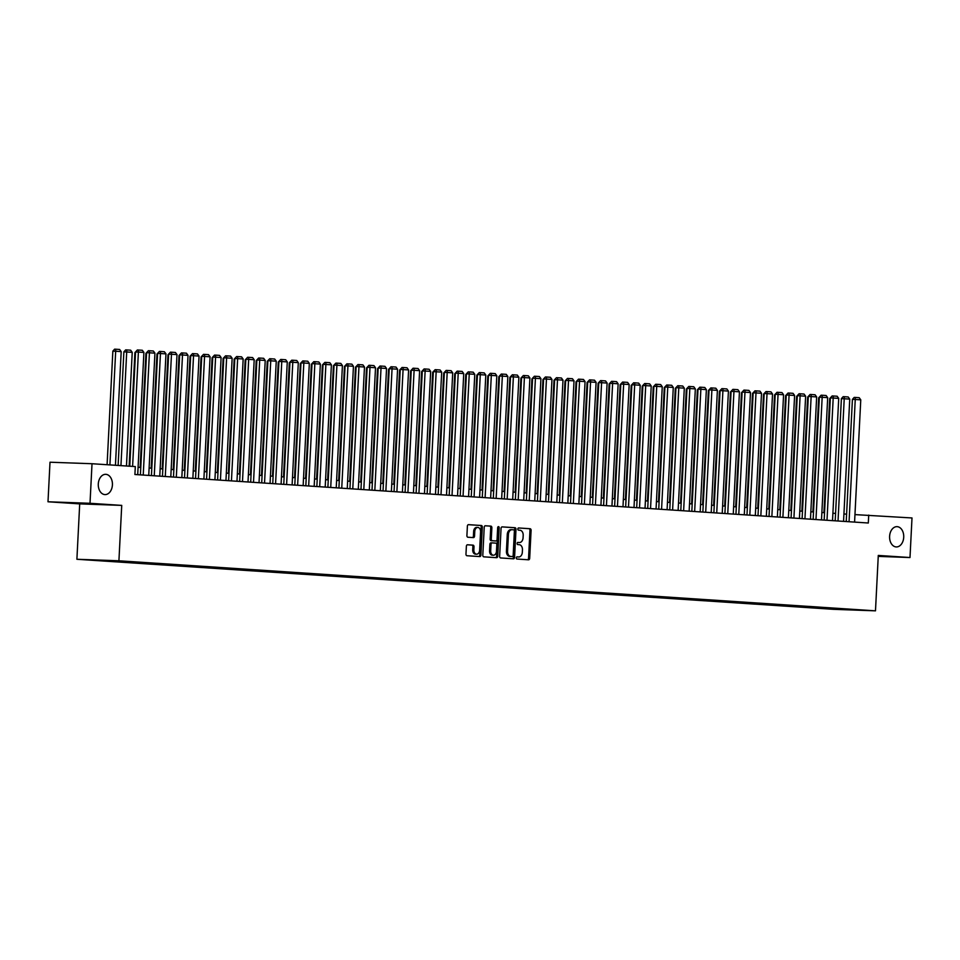 <?xml version="1.0" encoding="UTF-8"?>
<svg xmlns="http://www.w3.org/2000/svg" width="960" height="960" viewBox="0 0 960 960"><rect width="100%" height="100%" fill="white"/><g stroke="black" fill="none" stroke-linecap="round" stroke-linejoin="round"><path stroke-width="1.44" d="M516.312 557.904A1.092 0.756 92.1 0 0 517.02 559.032L528.528 559.8A1.56 1.08 92.1 0 0 529.68 558.312L531.096 530.352A1.56 1.08 92.1 0 0 530.1 528.72L518.592 527.964A1.092 0.756 92.1 0 0 518.484 530.136L519.972 530.244A4.98 3.468 92.1 0 1 523.188 535.44L523.068 537.768A4.98 3.468 92.1 0 1 519.42 542.52A4.98 3.468 92.1 0 1 519.348 542.508L517.86 542.412A1.092 0.756 92.1 0 0 517.752 544.584L519.24 544.692A4.98 3.468 92.1 0 1 522.456 549.888L522.336 552.216A4.98 3.468 92.1 0 1 518.688 556.968A4.98 3.468 92.1 0 1 518.616 556.956L517.128 556.86A1.092 0.756 92.1 0 0 516.312 557.904M112.416 484.92A10.14 7.068 92.1 0 0 105.72 474.324A10.14 7.068 92.1 0 0 98.292 483.996A10.14 7.068 92.1 0 0 104.988 494.592A10.14 7.068 92.1 0 0 112.416 484.92M903.72 537.264A10.14 7.068 92.1 0 0 897.024 526.656A10.14 7.068 92.1 0 0 889.608 536.328A10.14 7.068 92.1 0 0 896.292 546.936A10.14 7.068 92.1 0 0 903.72 537.264M88.56 559.956L97.26 560.352L88.56 559.956M467.532 544.776A1.56 1.08 92.1 0 0 466.38 546.252L465.972 554.1A1.56 1.08 92.1 0 0 466.98 555.732L479.76 556.572A1.56 1.08 92.1 0 0 480.912 555.096L482.328 527.124A1.56 1.08 92.1 0 0 481.332 525.504L468.552 524.652A1.56 1.08 92.1 0 0 467.388 526.14L466.908 535.62A1.56 1.08 92.1 0 0 467.916 537.24L473.388 537.6A1.56 1.08 92.1 0 0 474.54 536.124L474.78 531.42A4.164 2.904 92.1 0 1 477.828 527.448A4.164 2.904 92.1 0 1 480.576 531.804L479.64 550.212A4.164 2.904 92.1 0 1 476.592 554.184A4.164 2.904 92.1 0 1 473.856 549.828L474 546.756A1.56 1.08 92.1 0 0 473.004 545.136L467.484 544.776M121.728 505.392L90.012 503.292L92.016 463.728L50.004 462.216L48 501.78L79.704 503.88L76.896 559.272L118.92 560.784L121.728 505.392L79.704 503.88M878.244 556.392L909.996 557.532L878.292 555.432L875.484 610.836L118.92 560.784M909.996 557.532L912 517.956L854.952 514.608M92.016 463.728L135.312 466.584L134.904 474.504L868.308 523.008L868.716 515.1M499.644 556.332A1.56 1.08 92.1 0 0 500.652 557.952L513.42 558.804A1.56 1.08 92.1 0 0 514.584 557.316L516 529.356A1.56 1.08 92.1 0 0 514.992 527.724L502.224 526.884A1.56 1.08 92.1 0 0 501.06 528.36L499.644 556.332M497.892 526.98A1.092 0.756 92.1 0 1 498.048 527.736L499.188 527.772L497.748 556.2A1.56 1.08 92.1 0 1 496.584 557.688L483.816 556.836A1.56 1.08 92.1 0 1 482.808 555.216L484.224 527.256A1.56 1.08 92.1 0 1 485.364 525.768L485.388 525.768A1.56 1.08 92.1 0 0 485.364 525.768M485.388 525.768L490.86 526.128A1.56 1.08 92.1 0 1 491.856 527.76L491.28 539.1A1.56 1.08 92.1 0 0 492.288 540.72L495.912 540.96A1.56 1.08 92.1 0 0 497.076 539.484L497.676 527.676A1.092 0.756 92.1 0 1 499.188 527.772M835.848 609.18L825 608.64L835.848 609.18M76.896 559.272L833.46 609.324L875.484 610.836M106.104 560.46L97.872 560.532L821.352 608.388L829.296 608.676L829.872 607.944M105.816 560.82L131.028 561.72L854.508 609.576L829.296 608.676M90.012 503.292L48 501.78M846.6 514.152L843.924 513.972M835.572 513.42L832.896 513.24M824.544 512.688L821.868 512.508M813.516 511.956L810.84 511.788M802.488 511.236L799.812 511.056M791.46 510.504L788.784 510.324M780.432 509.772L777.756 509.592M769.404 509.04L766.728 508.86M758.376 508.308L755.7 508.14M747.348 507.588L744.66 507.408M736.32 506.856L733.632 506.676M725.292 506.124L722.604 505.944M714.264 505.392L711.576 505.212M703.236 504.66L700.548 504.492M692.208 503.94L689.52 503.76M681.168 503.208L678.492 503.028M670.14 502.476L667.464 502.296M659.112 501.744L656.436 501.576M648.084 501.024L645.408 500.844M637.056 500.292L634.38 500.112M626.028 499.56L623.352 499.38M615 498.828L612.324 498.648M603.972 498.096L601.296 497.928M592.944 497.376L590.268 497.196M581.916 496.644L579.24 496.464M570.888 495.912L568.212 495.732M559.86 495.18L557.184 495M548.832 494.448L546.156 494.28M537.804 493.728L535.116 493.548M526.776 492.996L524.088 492.816M515.748 492.264L513.06 492.084M504.72 491.532L502.032 491.352M493.692 490.8L491.004 490.632M482.664 490.08L479.976 489.9M471.624 489.348L468.948 489.168M460.596 488.616L457.92 488.436M449.568 487.884L446.892 487.704M438.54 487.152L435.864 486.984M427.512 486.432L424.836 486.252M416.484 485.7L413.808 485.52M405.456 484.968L402.78 484.788M394.428 484.236L391.752 484.068M383.4 483.516L380.724 483.336M372.372 482.784L369.696 482.604M361.344 482.052L358.668 481.872M350.316 481.32L347.64 481.14M339.288 480.588L336.612 480.42M328.26 479.868L325.572 479.688M317.232 479.136L314.544 478.956M306.204 478.404L303.516 478.224M295.176 477.672L292.488 477.492M284.148 476.94L281.46 476.772M273.108 476.22L270.432 476.04M262.08 475.488L259.404 475.308M251.052 474.756L248.376 474.576M240.024 474.024L237.348 473.844M228.996 473.292L226.32 473.124M217.968 472.572L215.292 472.392M206.94 471.84L204.264 471.66M195.912 471.108L193.236 470.928M184.884 470.376L182.208 470.208M173.856 469.644L171.18 469.476M162.828 468.924L160.152 468.744M151.8 468.192L149.124 468.012M140.772 467.46L138.096 467.28M821.4 607.392L821.352 608.388M841.488 608.712L841.428 609.468M516.936 556.884L517.488 556.92A4.98 3.468 92.1 0 0 517.56 556.92A4.98 3.468 92.1 0 0 517.632 556.92M518.364 542.472A4.98 3.468 92.1 0 1 518.292 542.472A4.98 3.468 92.1 0 1 518.22 542.472L517.668 542.436M527.616 559.74A1.56 1.08 92.1 0 0 528.552 558.276L529.968 530.316A1.56 1.08 92.1 0 0 528.96 528.684L518.4 527.988M512.508 558.744A1.56 1.08 92.1 0 0 513.444 557.28L514.86 529.308A1.56 1.08 92.1 0 0 513.864 527.688L501.996 526.896M511.98 529.716L510.984 529.68A4.98 3.468 92.1 0 0 510.912 529.68A4.98 3.468 92.1 0 0 507.276 534.42L506.424 551.196A4.98 3.468 92.1 0 0 509.64 556.404L512.352 556.548A1.092 0.756 92.1 0 0 513.156 555.504L514.392 530.964A1.092 0.756 92.1 0 0 513.696 529.824L512.124 529.716A4.98 3.468 92.1 0 0 512.052 529.716A4.98 3.468 92.1 0 0 508.404 534.456L507.564 551.244A4.98 3.468 92.1 0 0 510.768 556.44L511.2 556.5A1.092 0.756 92.1 0 0 511.236 556.5M485.16 525.792L490.86 526.128M495.936 540.96L494.796 540.924A1.56 1.08 92.1 0 0 494.82 540.924A1.56 1.08 92.1 0 1 494.784 540.924L491.148 540.684A1.56 1.08 92.1 0 1 490.152 539.052L490.728 527.712A1.56 1.08 92.1 0 0 489.72 526.092M498.048 527.736L496.608 556.164L497.748 556.2M490.692 550.86A4.164 2.904 92.1 0 0 493.428 555.216A4.164 2.904 92.1 0 0 496.476 551.244L496.812 544.764A1.56 1.08 92.1 0 0 495.804 543.132L492.18 542.892A1.56 1.08 92.1 0 0 491.016 544.38L490.692 550.86L489.552 550.824A4.164 2.904 92.1 0 0 492.3 555.18L493.428 555.216M492.132 542.892L491.04 542.856A1.56 1.08 92.1 0 0 489.876 544.344L491.016 544.38M489.552 550.824L489.876 544.344M495.684 557.628A1.56 1.08 92.1 0 0 496.608 556.164M476.592 554.184L475.464 554.136A4.164 2.904 92.1 0 1 472.716 549.792L472.872 546.72A1.56 1.08 92.1 0 0 471.864 545.1L467.304 544.788M477.828 527.448L476.688 527.412A4.164 2.904 92.1 0 0 473.652 531.384L474.78 531.42M472.476 537.54A1.56 1.08 92.1 0 0 473.412 536.076L473.652 531.384M478.848 556.512A1.56 1.08 92.1 0 0 479.784 555.048L481.2 527.088A1.56 1.08 92.1 0 0 480.192 525.456L468.324 524.676M830.328 398.58L829.704 398.556L823.932 512.652M829.704 398.556L831.564 396.588M849.06 521.736L855.252 399.48L852.42 399.372L846.228 521.556M854.58 522.108L860.772 399.84L855.252 399.48L855.336 397.44L859.2 397.704L860.772 399.84M852.42 399.372L854.196 397.404L855.336 397.44M819.3 397.848L818.676 397.824L812.892 511.92M818.676 397.824L820.536 395.856M808.272 397.116L807.648 397.092L801.864 511.188M807.648 397.092L809.508 395.124M797.244 396.396L796.62 396.372L790.836 510.456M796.62 396.372L798.48 394.404M786.216 395.664L785.592 395.64L779.808 509.736M785.592 395.64L787.452 393.672M838.032 521.004L844.224 398.748L841.392 398.64L835.2 520.824M843.552 521.376L849.744 399.108L844.224 398.748L844.308 396.708L848.172 396.972L849.744 399.108M841.392 398.64L843.168 396.672L844.308 396.708M827.004 520.284L833.196 398.016L830.364 397.92L824.172 520.092M832.524 520.644L838.716 398.388L833.196 398.016L833.28 395.988L837.144 396.24L838.716 398.388M830.364 397.92L832.14 395.94L833.28 395.988M815.976 519.552L822.168 397.284L819.336 397.188L813.144 519.36M821.496 519.912L827.688 397.656L822.168 397.284L822.252 395.256L826.104 395.508L827.688 397.656M819.336 397.188L821.112 395.208L822.252 395.256M804.948 518.82L811.14 396.564L808.308 396.456L802.116 518.628M810.468 519.18L816.66 396.924L811.14 396.564L811.224 394.524L815.076 394.776L816.66 396.924M808.308 396.456L810.084 394.488L811.224 394.524M775.188 394.932L774.564 394.908L768.78 509.004M774.564 394.908L776.424 392.94M793.92 518.088L800.112 395.832L797.28 395.724L791.088 517.908M799.428 518.46L805.632 396.192L800.112 395.832L800.196 393.792L804.048 394.056L805.632 396.192M797.28 395.724L799.056 393.756L800.196 393.792M764.16 394.2L763.536 394.176L757.752 508.272M763.536 394.176L765.384 392.208M782.892 517.368L789.084 395.1L786.24 394.992L780.06 517.176M788.4 517.728L794.604 395.46L789.084 395.1L789.168 393.072L793.02 393.324L794.604 395.46M786.24 394.992L788.028 393.024L789.168 393.072M753.12 393.468L752.508 393.456L746.724 507.54M752.508 393.456L754.356 391.476M771.864 516.636L778.056 394.368L775.212 394.272L769.032 516.444M777.372 516.996L783.576 394.74L778.056 394.368L778.14 392.34L781.992 392.592L783.576 394.74M775.212 394.272L777 392.292L778.14 392.34M742.092 392.748L741.48 392.724L735.696 506.808M741.48 392.724L743.328 390.756M760.836 515.904L767.028 393.636L764.184 393.54L758.004 515.712M766.344 516.264L772.536 394.008L767.028 393.636L767.112 391.608L770.964 391.86L772.536 394.008M764.184 393.54L765.972 391.572L767.112 391.608M731.064 392.016L730.452 391.992L724.668 506.088M730.452 391.992L732.3 390.024M749.808 515.172L756 392.916L753.156 392.808L746.976 514.992M755.316 515.544L761.508 393.276L756 392.916L756.084 390.876L759.936 391.128L761.508 393.276M753.156 392.808L754.944 390.84L756.084 390.876M720.036 391.284L719.424 391.26L713.64 505.356M719.424 391.26L721.272 389.292M738.78 514.44L744.972 392.184L742.128 392.076L735.936 514.26M744.288 514.812L750.48 392.544L744.972 392.184L745.044 390.144L748.908 390.408L750.48 392.544M742.128 392.076L743.916 390.108L745.044 390.144M709.008 390.552L708.396 390.528L702.612 504.624M708.396 390.528L710.244 388.56M727.752 513.72L733.944 391.452L731.1 391.356L724.908 513.528M733.26 514.08L739.452 391.812L733.944 391.452L734.016 389.424L737.88 389.676L739.452 391.812M731.1 391.356L732.888 389.376L734.016 389.424M697.98 389.82L697.368 389.808L691.584 503.892M697.368 389.808L699.216 387.828M716.724 512.988L722.916 390.72L720.072 390.624L713.88 512.796M722.232 513.348L728.424 391.092L722.916 390.72L722.988 388.692L726.852 388.944L728.424 391.092M720.072 390.624L721.86 388.644L722.988 388.692M705.696 512.256L711.888 389.988L709.044 389.892L702.852 512.064M711.204 512.616L717.396 390.36L711.888 389.988L711.96 387.96L715.824 388.212L717.396 390.36M709.044 389.892L710.832 387.924L711.96 387.96M694.656 511.524L700.86 389.268L698.016 389.16L691.824 511.344M700.176 511.896L706.368 389.628L700.86 389.268L700.932 387.228L704.796 387.48L706.368 389.628M698.016 389.16L699.804 387.192L700.932 387.228M686.952 389.1L686.328 389.076L680.556 503.16M686.328 389.076L688.188 387.108M675.924 388.368L675.3 388.344L669.528 502.44M675.3 388.344L677.16 386.376M664.896 387.636L664.272 387.612L658.5 501.708M664.272 387.612L666.132 385.644M683.628 510.792L689.832 388.536L686.988 388.428L680.796 510.612M689.148 511.164L695.34 388.896L689.832 388.536L689.904 386.496L693.768 386.76L695.34 388.896M686.988 388.428L688.776 386.46L689.904 386.496M653.868 386.904L653.244 386.88L647.472 500.976M653.244 386.88L655.104 384.912M672.6 510.072L678.792 387.804L675.96 387.708L669.768 509.88M678.12 510.432L684.312 388.164L678.792 387.804L678.876 385.776L682.74 386.028L684.312 388.164M675.96 387.708L677.748 385.728L678.876 385.776M642.84 386.172L642.216 386.16L636.444 500.244M642.216 386.16L644.076 384.18M661.572 509.34L667.764 387.072L664.932 386.976L658.74 509.148M667.092 509.7L673.284 387.444L667.764 387.072L667.848 385.044L671.712 385.296L673.284 387.444M664.932 386.976L666.708 384.996L667.848 385.044M631.812 385.452L631.188 385.428L625.416 499.524M631.188 385.428L633.048 383.46M650.544 508.608L656.736 386.352L653.904 386.244L647.712 508.416M656.064 508.968L662.256 386.712L656.736 386.352L656.82 384.312L660.684 384.564L662.256 386.712M653.904 386.244L655.68 384.276L656.82 384.312M620.784 384.72L620.16 384.696L614.376 498.792M620.16 384.696L622.02 382.728M639.516 507.876L645.708 385.62L642.876 385.512L636.684 507.696M645.036 508.248L651.228 385.98L645.708 385.62L645.792 383.58L649.656 383.844L651.228 385.98M642.876 385.512L644.652 383.544L645.792 383.58M609.756 383.988L609.132 383.964L603.348 498.06M609.132 383.964L610.992 381.996M628.488 507.144L634.68 384.888L631.848 384.78L625.656 506.964M634.008 507.516L640.2 385.248L634.68 384.888L634.764 382.848L638.628 383.112L640.2 385.248M631.848 384.78L633.624 382.812L634.764 382.848M598.728 383.256L598.104 383.232L592.32 497.328M598.104 383.232L599.964 381.264M617.46 506.424L623.652 384.156L620.82 384.06L614.628 506.232M622.98 506.784L629.172 384.528L623.652 384.156L623.736 382.128L627.6 382.38L629.172 384.528M620.82 384.06L622.596 382.08L623.736 382.128M587.7 382.536L587.076 382.512L581.292 496.596M587.076 382.512L588.936 380.544M606.432 505.692L612.624 383.424L609.792 383.328L603.6 505.5M611.952 506.052L618.144 383.796L612.624 383.424L612.708 381.396L616.56 381.648L618.144 383.796M609.792 383.328L611.568 381.348L612.708 381.396M576.672 381.804L576.048 381.78L570.264 495.876M576.048 381.78L577.908 379.812M565.644 381.072L565.02 381.048L559.236 495.144M565.02 381.048L566.88 379.08M554.616 380.34L553.992 380.316L548.208 494.412M553.992 380.316L555.84 378.348M595.404 504.96L601.596 382.704L598.764 382.596L592.572 504.768M600.924 505.32L607.116 383.064L601.596 382.704L601.68 380.664L605.532 380.916L607.116 383.064M598.764 382.596L600.54 380.628L601.68 380.664M584.376 504.228L590.568 381.972L587.724 381.864L581.544 504.048M589.884 504.6L596.088 382.332L590.568 381.972L590.652 379.932L594.504 380.196L596.088 382.332M587.724 381.864L589.512 379.896L590.652 379.932M573.348 503.496L579.54 381.24L576.696 381.132L570.516 503.316M578.856 503.868L585.06 381.6L579.54 381.24L579.624 379.212L583.476 379.464L585.06 381.6M576.696 381.132L578.484 379.164L579.624 379.212M543.576 379.608L542.964 379.584L537.18 493.68M542.964 379.584L544.812 377.616M562.32 502.776L568.512 380.508L565.668 380.412L559.488 502.584M567.828 503.136L574.02 380.88L568.512 380.508L568.596 378.48L572.448 378.732L574.02 380.88M565.668 380.412L567.456 378.432L568.596 378.48M532.548 378.888L531.936 378.864L526.152 492.948M531.936 378.864L533.784 376.896M551.292 502.044L557.484 379.776L554.64 379.68L548.46 501.852M556.8 502.404L562.992 380.148L557.484 379.776L557.568 377.748L561.42 378L562.992 380.148M554.64 379.68L556.428 377.712L557.568 377.748M521.52 378.156L520.908 378.132L515.124 492.228M520.908 378.132L522.756 376.164M540.264 501.312L546.456 379.056L543.612 378.948L537.432 501.12M545.772 501.684L551.964 379.416L546.456 379.056L546.54 377.016L550.392 377.268L551.964 379.416M543.612 378.948L545.4 376.98L546.54 377.016M510.492 377.424L509.88 377.4L504.096 491.496M509.88 377.4L511.728 375.432M529.236 500.58L535.428 378.324L532.584 378.216L526.392 500.4M534.744 500.952L540.936 378.684L535.428 378.324L535.5 376.284L539.364 376.548L540.936 378.684M532.584 378.216L534.372 376.248L535.5 376.284M499.464 376.692L498.852 376.668L493.068 490.764M498.852 376.668L500.7 374.7M488.436 375.96L487.812 375.948L482.04 490.032M487.812 375.948L489.672 373.968M477.408 375.24L476.784 375.216L471.012 489.3M476.784 375.216L478.644 373.248M518.208 499.86L524.4 377.592L521.556 377.484L515.364 499.668M523.716 500.22L529.908 377.952L524.4 377.592L524.472 375.564L528.336 375.816L529.908 377.952M521.556 377.484L523.344 375.516L524.472 375.564M507.18 499.128L513.372 376.86L510.528 376.764L504.336 498.936M512.688 499.488L518.88 377.232L513.372 376.86L513.444 374.832L517.308 375.084L518.88 377.232M510.528 376.764L512.316 374.784L513.444 374.832M496.152 498.396L502.344 376.128L499.5 376.032L493.308 498.204M501.66 498.756L507.852 376.5L502.344 376.128L502.416 374.1L506.28 374.352L507.852 376.5M499.5 376.032L501.288 374.064L502.416 374.1M466.38 374.508L465.756 374.484L459.984 488.58M465.756 374.484L467.616 372.516M485.112 497.664L491.316 375.408L488.472 375.3L482.28 497.484M490.632 498.036L496.824 375.768L491.316 375.408L491.388 373.368L495.252 373.62L496.824 375.768M488.472 375.3L490.26 373.332L491.388 373.368M455.352 373.776L454.728 373.752L448.956 487.848M454.728 373.752L456.588 371.784M474.084 496.932L480.288 374.676L477.444 374.568L471.252 496.752M479.604 497.304L485.796 375.036L480.288 374.676L480.36 372.636L484.224 372.9L485.796 375.036M477.444 374.568L479.232 372.6L480.36 372.636M444.324 373.044L443.7 373.02L437.928 487.116M443.7 373.02L445.56 371.052M463.056 496.212L469.248 373.944L466.416 373.848L460.224 496.02M468.576 496.572L474.768 374.304L469.248 373.944L469.332 371.916L473.196 372.168L474.768 374.304M466.416 373.848L468.204 371.868L469.332 371.916M433.296 372.312L432.672 372.3L426.9 486.384M432.672 372.3L434.532 370.32M452.028 495.48L458.22 373.212L455.388 373.116L449.196 495.288M457.548 495.84L463.74 373.584L458.22 373.212L458.304 371.184L462.168 371.436L463.74 373.584M455.388 373.116L457.164 371.136L458.304 371.184M422.268 371.592L421.644 371.568L415.872 485.652M421.644 371.568L423.504 369.6M441 494.748L447.192 372.48L444.36 372.384L438.168 494.556M446.52 495.108L452.712 372.852L447.192 372.48L447.276 370.452L451.14 370.704L452.712 372.852M444.36 372.384L446.136 370.416L447.276 370.452M411.24 370.86L410.616 370.836L404.832 484.932M410.616 370.836L412.476 368.868M429.972 494.016L436.164 371.76L433.332 371.652L427.14 493.836M435.492 494.388L441.684 372.12L436.164 371.76L436.248 369.72L440.112 369.984L441.684 372.12M433.332 371.652L435.108 369.684L436.248 369.72M400.212 370.128L399.588 370.104L393.804 484.2M399.588 370.104L401.448 368.136M418.944 493.284L425.136 371.028L422.304 370.92L416.112 493.104M424.464 493.656L430.656 371.388L425.136 371.028L425.22 368.988L429.084 369.252L430.656 371.388M422.304 370.92L424.08 368.952L425.22 368.988M389.184 369.396L388.56 369.372L382.776 483.468M388.56 369.372L390.42 367.404M407.916 492.564L414.108 370.296L411.276 370.2L405.084 492.372M413.436 492.924L419.628 370.668L414.108 370.296L414.192 368.268L418.056 368.52L419.628 370.668M411.276 370.2L413.052 368.22L414.192 368.268M378.156 368.664L377.532 368.652L371.748 482.736M377.532 368.652L379.392 366.672M396.888 491.832L403.08 369.564L400.248 369.468L394.056 491.64M402.408 492.192L408.6 369.936L403.08 369.564L403.164 367.536L407.016 367.788L408.6 369.936M400.248 369.468L402.024 367.488L403.164 367.536M367.128 367.944L366.504 367.92L360.72 482.016M366.504 367.92L368.364 365.952M385.86 491.1L392.052 368.844L389.22 368.736L383.028 490.908M391.38 491.46L397.572 369.204L392.052 368.844L392.136 366.804L395.988 367.056L397.572 369.204M389.22 368.736L390.996 366.768L392.136 366.804M356.1 367.212L355.476 367.188L349.692 481.284M355.476 367.188L357.336 365.22M374.832 490.368L381.024 368.112L378.18 368.004L372 490.188M380.34 490.74L386.544 368.472L381.024 368.112L381.108 366.072L384.96 366.336L386.544 368.472M378.18 368.004L379.968 366.036L381.108 366.072M345.072 366.48L344.448 366.456L338.664 480.552M344.448 366.456L346.296 364.488M363.804 489.636L369.996 367.38L367.152 367.272L360.972 489.456M369.312 490.008L375.516 367.74L369.996 367.38L370.08 365.34L373.932 365.604L375.516 367.74M367.152 367.272L368.94 365.304L370.08 365.34M334.032 365.748L333.42 365.724L327.636 479.82M333.42 365.724L335.268 363.756M352.776 488.916L358.968 366.648L356.124 366.552L349.944 488.724M358.284 489.276L364.476 367.02L358.968 366.648L359.052 364.62L362.904 364.872L364.476 367.02M356.124 366.552L357.912 364.572L359.052 364.62M323.004 365.028L322.392 365.004L316.608 479.088M322.392 365.004L324.24 363.036M341.748 488.184L347.94 365.916L345.096 365.82L338.916 487.992M347.256 488.544L353.448 366.288L347.94 365.916L348.024 363.888L351.876 364.14L353.448 366.288M345.096 365.82L346.884 363.84L348.024 363.888M311.976 364.296L311.364 364.272L305.58 478.368M311.364 364.272L313.212 362.304M330.72 487.452L336.912 365.196L334.068 365.088L327.888 487.26M336.228 487.812L342.42 365.556L336.912 365.196L336.984 363.156L340.848 363.408L342.42 365.556M334.068 365.088L335.856 363.12L336.984 363.156M300.948 363.564L300.336 363.54L294.552 477.636M300.336 363.54L302.184 361.572M319.692 486.72L325.884 364.464L323.04 364.356L316.848 486.54M325.2 487.092L331.392 364.824L325.884 364.464L325.956 362.424L329.82 362.688L331.392 364.824M323.04 364.356L324.828 362.388L325.956 362.424M289.92 362.832L289.308 362.808L283.524 476.904M289.308 362.808L291.156 360.84M308.664 486L314.856 363.732L312.012 363.624L305.82 485.808M314.172 486.36L320.364 364.092L314.856 363.732L314.928 361.704L318.792 361.956L320.364 364.092M312.012 363.624L313.8 361.656L314.928 361.704M278.892 362.1L278.268 362.076L272.496 476.172M278.268 362.076L280.128 360.108M297.636 485.268L303.828 363L300.984 362.904L294.792 485.076M303.144 485.628L309.336 363.372L303.828 363L303.9 360.972L307.764 361.224L309.336 363.372M300.984 362.904L302.772 360.924L303.9 360.972M267.864 361.38L267.24 361.356L261.468 475.44M267.24 361.356L269.1 359.388M286.608 484.536L292.8 362.268L289.956 362.172L283.764 484.344M292.116 484.896L298.308 362.64L292.8 362.268L292.872 360.24L296.736 360.492L298.308 362.64M289.956 362.172L291.744 360.204L292.872 360.24M256.836 360.648L256.212 360.624L250.44 474.72M256.212 360.624L258.072 358.656M275.568 483.804L281.772 361.548L278.928 361.44L272.736 483.624M281.088 484.176L287.28 361.908L281.772 361.548L281.844 359.508L285.708 359.76L287.28 361.908M278.928 361.44L280.716 359.472L281.844 359.508M245.808 359.916L245.184 359.892L239.412 473.988M245.184 359.892L247.044 357.924M234.78 359.184L234.156 359.16L228.384 473.256M234.156 359.16L236.016 357.192M223.752 358.452L223.128 358.44L217.356 472.524M223.128 358.44L224.988 356.46M212.724 357.732L212.1 357.708L206.328 471.792M212.1 357.708L213.96 355.74M201.696 357L201.072 356.976L195.288 471.072M201.072 356.976L202.932 355.008M190.668 356.268L190.044 356.244L184.26 470.34M190.044 356.244L191.904 354.276M264.54 483.072L270.744 360.816L267.9 360.708L261.708 482.892M270.06 483.444L276.252 361.176L270.744 360.816L270.816 358.776L274.68 359.04L276.252 361.176M267.9 360.708L269.688 358.74L270.816 358.776M253.512 482.352L259.704 360.084L256.872 359.988L250.68 482.16M259.032 482.712L265.224 360.444L259.704 360.084L259.788 358.056L263.652 358.308L265.224 360.444M256.872 359.988L258.648 358.008L259.788 358.056M242.484 481.62L248.676 359.352L245.844 359.256L239.652 481.428M248.004 481.98L254.196 359.724L248.676 359.352L248.76 357.324L252.624 357.576L254.196 359.724M245.844 359.256L247.62 357.276L248.76 357.324M231.456 480.888L237.648 358.62L234.816 358.524L228.624 480.696M236.976 481.248L243.168 358.992L237.648 358.62L237.732 356.592L241.596 356.844L243.168 358.992M234.816 358.524L236.592 356.556L237.732 356.592M220.428 480.156L226.62 357.9L223.788 357.792L217.596 479.976M225.948 480.528L232.14 358.26L226.62 357.9L226.704 355.86L230.568 356.112L232.14 358.26M223.788 357.792L225.564 355.824L226.704 355.86M209.4 479.424L215.592 357.168L212.76 357.06L206.568 479.244M214.92 479.796L221.112 357.528L215.592 357.168L215.676 355.128L219.54 355.392L221.112 357.528M212.76 357.06L214.536 355.092L215.676 355.128M179.64 355.536L179.016 355.512L173.232 469.608M179.016 355.512L180.876 353.544M198.372 478.704L204.564 356.436L201.732 356.34L195.54 478.512M203.892 479.064L210.084 356.796L204.564 356.436L204.648 354.408L208.512 354.66L210.084 356.796M201.732 356.34L203.508 354.36L204.648 354.408M168.612 354.804L167.988 354.792L162.204 468.876M167.988 354.792L169.848 352.812M187.344 477.972L193.536 355.704L190.704 355.608L184.512 477.78M192.864 478.332L199.056 356.076L193.536 355.704L193.62 353.676L197.472 353.928L199.056 356.076M190.704 355.608L192.48 353.628L193.62 353.676M157.584 354.084L156.96 354.06L151.176 468.144M156.96 354.06L158.82 352.092M176.316 477.24L182.508 354.984L179.676 354.876L173.484 477.048M181.836 477.6L188.028 355.344L182.508 354.984L182.592 352.944L186.444 353.196L188.028 355.344M179.676 354.876L181.452 352.908L182.592 352.944M146.556 353.352L145.932 353.328L140.148 467.424M145.932 353.328L147.78 351.36M165.288 476.508L171.48 354.252L168.636 354.144L162.456 476.328M170.796 476.88L177 354.612L171.48 354.252L171.564 352.212L175.416 352.476L177 354.612M168.636 354.144L170.424 352.176L171.564 352.212M135.528 352.62L134.904 352.596L129.144 466.176M134.904 352.596L136.752 350.628M154.26 475.776L160.452 353.52L157.608 353.412L151.428 475.596M159.768 476.148L165.972 353.88L160.452 353.52L160.536 351.48L164.388 351.744L165.972 353.88M157.608 353.412L159.396 351.444L160.536 351.48M120.948 465.636L126.708 351.972L132.228 352.332L126.468 466.008M123.876 351.864L125.652 349.896L126.792 349.932L126.708 351.972L123.876 351.864L118.116 465.456M126.792 349.932L130.656 350.196L132.228 352.332M143.232 475.056L149.424 352.788L146.58 352.692L140.4 474.864M148.74 475.416L154.932 353.16L149.424 352.788L149.508 350.76L153.36 351.012L154.932 353.16M146.58 352.692L148.368 350.712L149.508 350.76M109.92 464.904L115.68 351.24L121.2 351.612L115.44 465.276M112.848 351.144L114.624 349.164L115.764 349.212L115.68 351.24L112.848 351.144L107.088 464.724M115.764 349.212L119.628 349.464L121.2 351.612M132.6 466.404L138.396 352.056L135.552 351.96L129.768 466.224M137.712 474.684L143.904 352.428L138.396 352.056L138.48 350.028L142.332 350.28L143.904 352.428M135.552 351.96L137.34 349.98L138.48 350.028M517.488 556.92L518.616 556.956M518.22 542.472L519.348 542.508M528.96 528.684L530.1 528.72M529.968 530.316L531.096 530.352M528.552 558.276L529.68 558.312M513.864 527.688L514.992 527.724M514.86 529.308L516 529.356M513.444 557.28L514.584 557.316M507.276 534.42L508.404 534.456M506.424 551.196L507.564 551.244M509.64 556.404L510.768 556.44M490.728 527.712L491.856 527.76M490.152 539.052L491.28 539.1M491.148 540.684L492.288 540.72M494.784 540.924L495.912 540.96M471.864 545.1L473.004 545.136M472.872 546.72L474 546.756M472.716 549.792L473.856 549.828M473.412 536.076L474.54 536.124M480.192 525.456L481.332 525.504M481.2 527.088L482.328 527.124M479.784 555.048L480.912 555.096M517.56 556.92L518.688 556.968M518.292 542.472L519.42 542.52M510.912 529.68L512.052 529.716M491.016 542.856L492.156 542.892"/></g></svg>
